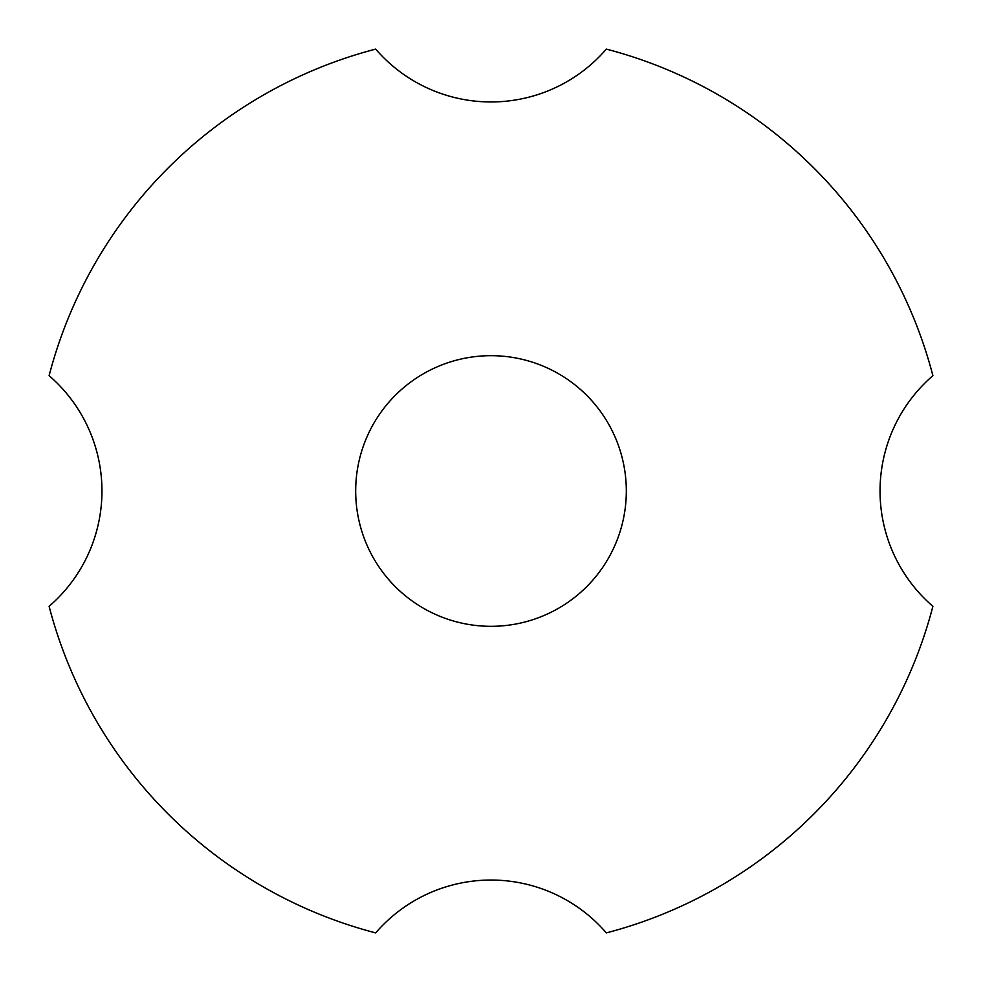 <?xml version="1.0" encoding="UTF-8"?>
<svg xmlns="http://www.w3.org/2000/svg" width="982" height="982" viewBox="0 0 982 982"><rect width="100%" height="100%" fill="white"/><g stroke="black" fill="none" stroke-linecap="round" stroke-linejoin="round"><path stroke-width="1.47" d="M375.676 49.1A456.704 456.704 0 0 0 49.1 375.676A152.235 152.235 0 0 1 49.1 606.324A456.704 456.704 0 0 0 375.676 932.9A152.235 152.235 0 0 1 606.324 932.9A456.704 456.704 0 0 0 932.9 606.324A152.235 152.235 0 0 1 932.9 375.676A456.704 456.704 0 0 0 606.324 49.1A152.235 152.235 0 0 1 375.676 49.1M355.68 491A135.32 135.32 0 0 0 558.66 608.189A135.32 135.32 0 0 0 558.66 373.811A135.32 135.32 0 0 0 355.68 491"/></g></svg>
